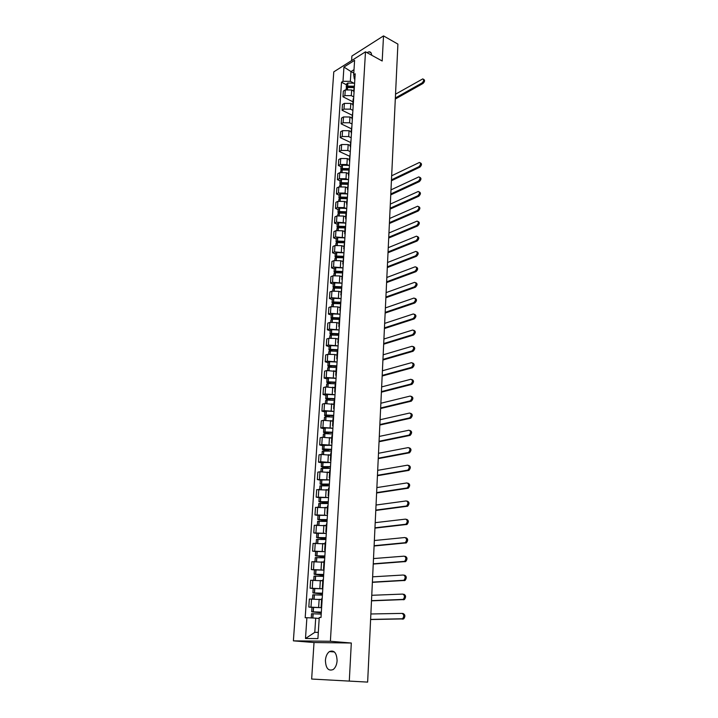 <?xml version="1.0" encoding="UTF-8"?>
<svg xmlns="http://www.w3.org/2000/svg" width="718" height="718" viewBox="0 0 718 718"><rect width="100%" height="100%" fill="white"/><g stroke="black" fill="none" stroke-linecap="round" stroke-linejoin="round"><path stroke-width="1.08" d="M337.101 660.748C336.697 652.877 334.139 649.817 329.418 651.585C327.112 653.335 325.775 656.261 325.416 660.363C325.775 668.287 328.359 671.348 333.161 669.544C335.441 667.758 336.76 664.823 337.101 660.748M371.664 55.223C371.547 52.97 370.694 51.822 369.088 51.786L366.898 52.602M383.52 35.9L382.191 61.003L365.489 51.822L333.78 71.863L293.384 640.851L314.017 642.529L311.657 679.04L367.643 682.1L397.907 44.103L383.52 35.9L351.892 56.049L351.596 60.608M349.289 681.122L351.308 643.014L330.388 641.273L365.489 51.822M353.678 91.007L351.667 89.974L345.268 89.947L343.339 91.105L342.962 96.768L344.891 95.611L351.308 95.647L353.75 96.894M354.539 84.446L353.66 91.231L354.18 90.163M352.996 101.83L342.962 96.768M354.046 92.317L353.66 91.231M352.825 104.433L350.806 103.419L344.38 103.383L342.441 104.523L342.064 110.24L343.994 109.109L350.447 109.154L352.906 110.375M353.687 97.998L353.166 99.057L352.807 104.819L353.319 103.769M352.152 115.221L342.064 110.24M353.184 105.887L352.807 104.819M351.973 118.003L349.944 116.998L343.473 116.953L341.535 118.075L341.149 123.846L343.096 122.742L349.576 122.787L352.044 123.999M352.825 111.676L351.937 118.542L352.457 117.51M351.29 128.746L341.149 123.846M352.323 119.592L351.937 118.542M351.111 131.699L349.065 130.721L342.567 130.667L340.619 131.762L340.233 137.587L342.181 136.51L348.697 136.564L351.183 137.748M351.955 125.506L351.066 132.408L351.587 131.394M350.429 142.415L340.233 137.587M351.452 133.431L351.066 132.408M350.231 145.548L348.185 144.578L341.651 144.515L339.695 145.583L339.3 151.48L341.265 150.421L347.808 150.484L350.312 151.651M351.075 139.471L350.178 146.418L350.698 145.422M349.558 156.21L339.3 151.48M350.572 147.423L350.178 146.418M349.352 159.522L347.288 158.579L340.727 158.507L338.761 159.549L338.366 165.499L340.332 164.476L346.911 164.548L348.248 165.149M350.187 153.58L349.289 160.572L349.81 159.602M341.005 166.693L338.366 165.499M349.684 161.55L349.289 160.572M348.463 173.648L346.381 172.724L339.785 172.643L337.819 173.657L337.415 179.671L339.39 178.665L345.995 178.746L347.35 179.347M349.289 167.841L348.383 174.869L348.912 173.918M340.072 180.837L337.415 179.671M348.786 175.829L348.383 174.869M347.566 187.919L345.475 187.012L338.842 186.931L336.868 187.919L336.455 193.986L338.438 193.016L345.08 193.097L346.453 193.689M348.383 182.246L347.476 189.31L347.997 188.394M339.129 195.134L336.455 193.986M347.88 190.252L347.476 189.31M346.65 202.341L344.55 201.453L337.891 201.354L335.898 202.314L335.486 208.453L337.478 207.502L344.155 207.601L345.537 208.184M347.467 196.804L346.552 203.912L347.081 203.014M338.178 209.575L335.486 208.453M346.965 204.827L346.552 203.912M345.735 216.908L343.617 216.037L336.921 215.938L334.929 216.872L334.507 223.074L336.509 222.149L344.622 222.822M346.543 211.523L346.022 212.402L345.627 218.667L346.148 217.787M337.218 224.169L334.507 223.074M346.04 219.555L345.627 218.667M344.802 231.636L342.674 230.783L335.943 230.666L333.942 231.573L333.52 237.837L335.53 236.949L343.689 237.622M345.609 226.385L345.08 227.247L344.685 233.574L345.205 232.722M336.248 238.914L333.52 237.837M345.098 234.445L344.685 233.574M343.868 246.507L341.723 245.673L334.956 245.556L332.946 246.436L332.524 252.763L334.543 251.901L342.755 252.574M344.667 241.41L343.734 248.643L344.263 247.818M335.261 253.813L332.524 252.763M344.155 249.487L343.734 248.643M342.917 261.54L340.763 260.733L333.96 260.598L331.94 261.451L331.519 267.85L333.538 267.015L341.804 267.688M343.707 256.595L342.773 263.874L343.303 263.075M334.274 268.864L331.519 267.85M343.195 264.691L342.773 263.874M341.956 276.735L339.793 275.945L332.955 275.811L330.926 276.627L330.495 283.089L332.524 282.291L340.853 282.964M342.737 271.951L341.804 279.266L342.333 278.494M333.269 284.086L330.495 283.089M342.235 280.056L341.804 279.266M340.996 292.091L338.815 291.329L331.94 291.176L329.903 291.966L329.463 298.5L331.501 297.728L339.883 298.401M341.768 287.46L340.817 294.829L341.346 294.075M332.254 299.46L329.463 298.5M341.256 295.592L340.817 294.829M340.009 307.618L337.819 306.873L330.908 306.712L328.862 307.466L328.422 314.071L330.468 313.335L338.905 314.008M340.781 303.149L339.829 310.553L340.359 309.835M331.231 315.005L328.422 314.071M340.269 311.298L339.829 310.553M339.022 323.306L336.814 322.579L329.867 322.418L327.812 323.136L327.372 329.813L329.427 329.104L337.927 329.777M339.785 319.007L339.246 319.707L338.824 326.457L339.354 325.766M330.19 330.72L327.372 329.813M339.264 327.175L338.824 326.457M338.025 339.165L335.8 338.465L328.817 338.286L326.753 338.977L326.304 345.726L328.368 345.053L336.93 345.726M338.77 335.037L337.81 342.531L338.34 341.876M329.149 346.606L326.304 345.726M338.259 343.222L337.81 342.531M337.011 355.204L334.776 354.521L327.758 354.333L325.685 354.988L325.227 361.818L327.3 361.172L335.925 361.845M337.756 351.246L337.218 351.892L336.787 358.785L337.316 358.156M328.09 362.662L325.227 361.818M337.236 359.449L336.787 358.785M335.988 371.412L326.681 370.56L324.599 371.179L324.141 378.081L326.223 377.48L334.92 378.144M336.724 367.634L336.186 368.244L335.746 375.227L336.284 374.625M327.013 378.898L324.141 378.081M336.204 375.855L335.746 375.227M334.956 387.801L325.595 386.957L323.504 387.541L323.037 394.523L325.128 393.958L333.897 394.622M335.683 384.202L335.144 384.785L334.696 391.84L335.234 391.274M325.936 395.304L323.037 394.523M335.162 392.441L334.696 391.84M333.906 404.369L324.5 403.543L322.4 404.09L321.924 411.145L324.024 410.615L332.874 411.279M334.624 400.967L334.094 401.515L333.637 408.65L334.175 408.111M324.841 411.899L321.924 411.145M334.103 409.215L333.637 408.65M332.856 421.125L323.387 420.317L321.278 420.829L320.802 427.964L322.912 427.47L331.833 428.134M333.556 417.912L333.026 418.432L332.569 425.648L333.107 425.137M323.737 428.682L320.802 427.964M333.035 426.187L332.569 425.648M331.788 438.07L322.265 437.28L320.147 437.747L319.663 444.963L321.781 444.514L330.792 445.178M332.479 435.054L331.94 435.539L331.483 442.835L332.021 442.369M322.615 445.645L319.663 444.963M331.958 443.347L331.483 442.835M330.702 455.212L321.125 454.431L318.998 454.862L318.514 462.159L320.641 461.746L329.75 462.41M331.393 452.394L330.854 452.843L330.388 460.22L330.926 459.789M321.484 462.805L318.514 462.159M330.863 460.696L330.388 460.22M329.607 472.543L319.977 471.771L317.841 472.166L317.347 479.543L328.7 479.839M330.289 469.931L329.75 470.344L329.275 477.811L329.813 477.407M320.345 480.162L317.347 479.543M329.759 478.251L329.275 477.811M328.503 490.071L316.674 489.667L316.171 497.134L327.65 497.466M329.167 487.666L328.629 488.052L328.153 495.6L328.691 495.232M319.187 497.709L316.171 497.134M328.647 496.003L328.153 495.6M327.39 507.797L315.489 507.375L314.978 514.923L326.609 515.309M328.045 505.616L327.507 505.957L327.022 513.594L327.561 513.271M318.011 515.47L314.978 514.923M327.516 513.971L327.022 513.594M326.259 525.738L314.287 525.28L313.775 532.927L325.577 533.348M326.896 523.772L326.358 524.077L325.873 531.805L326.412 531.517M316.826 533.42L313.775 532.927M326.376 532.146L325.873 531.805M325.11 543.876L313.075 543.4L312.554 551.128L324.572 551.612M325.748 542.144L325.2 542.413L324.707 550.23L325.254 549.979M315.633 551.595L312.554 551.128M325.218 550.526L324.707 550.23M323.953 562.23L311.845 561.727L311.325 569.553L323.612 570.083M324.572 560.731L324.033 560.955L323.531 568.871L324.078 568.656M314.421 569.975L311.325 569.553M324.042 569.132L323.531 568.871M322.777 580.808L310.607 580.279L310.077 588.186L322.768 588.787M323.387 579.543L322.849 579.731L322.346 587.737L322.885 587.566M313.192 588.563L310.077 588.186M322.858 587.961L322.346 587.737M321.592 599.593L309.35 599.036L308.812 607.042L321.619 607.67M322.194 598.579L321.655 598.722L321.143 606.827L321.682 606.701M311.953 607.383L308.812 607.042M321.664 607.006L321.143 606.827M353.794 73.039L350.976 71.558L350.348 81.34L353.427 82.938M354.863 79.222L354.306 78.926L353.687 74.726L354.602 60.339L343.949 67.052L350.976 71.558L354.01 69.673M319.187 618.494L315.705 618.144L314.78 632.361L305.491 638.499L317.912 638.607L319.25 617.516L321 617.489L355.204 73.792L353.687 74.726M305.491 638.499L306.891 617.713L315.705 618.144M350.348 81.34L342.989 81.313L341.508 82.22L305.186 617.74L306.891 617.713M342.989 81.313L343.949 67.052M293.384 640.851L330.388 641.273M314.017 642.529L351.308 643.014M314.78 632.361L318.307 632.361M346.408 84.742L341.508 82.22M395.349 97.998L422.031 82.965C423.862 81.107 424.114 79.743 422.785 78.881L395.528 94.184M423.494 79.267L423.728 79.393C425.056 80.263 424.805 81.628 422.974 83.485L395.295 99.039M353.974 86.232L347.539 86.142L346.247 87.237L346.534 87.937M346.247 87.237L346.453 84.132L347.745 83.028L354.611 83.243M346.094 89.57L346.157 88.601L347.449 87.506L353.893 87.596M347.548 87.488L348.275 86.761L353.929 86.986M352.673 90.495L353.696 90.719M351.56 86.528L353.382 87.47M391.463 179.841L418.872 166.711C420.847 164.736 421.035 163.309 419.447 162.439L391.66 175.793M420.353 162.869L420.425 162.905C422.004 163.776 421.816 165.203 419.842 167.177L391.418 180.756M348.786 168.622L342.145 168.497L340.826 169.457L341.292 170.202M340.826 169.457L341.041 166.154L342.36 165.185L349.442 165.427M340.637 172.32L340.727 170.902L342.055 169.942L348.688 170.067M342.342 169.888L342.908 169.053L348.742 169.295M347.395 173.173L348.481 173.388M348.131 169.134L348.733 169.412M390.798 193.959L418.325 181.187C420.326 179.186 420.506 177.75 418.872 176.87L390.987 189.875M419.806 177.319L419.851 177.337C421.484 178.208 421.295 179.644 419.303 181.636L390.754 194.865M347.925 182.857L341.346 182.686L339.892 183.655L340.395 184.409M339.892 183.655L340.108 180.317L341.436 179.374L348.553 179.617M339.695 186.608L339.793 185.118L341.122 184.176L347.79 184.311M341.463 184.113L341.983 183.261L347.844 183.512M346.489 187.452L347.575 187.667M390.116 208.229L417.777 195.808C419.797 193.779 419.967 192.334 418.28 191.464L390.314 204.1M419.258 191.912L419.267 191.912C420.945 192.783 420.775 194.228 418.756 196.256L390.08 209.109M347.09 197.244L340.404 197.055L338.941 197.997L339.497 198.76M338.941 197.997L339.165 194.623L340.494 193.707L347.647 193.959M338.743 201.049L338.851 199.469L340.179 198.563L346.884 198.698M340.592 198.482L340.278 198.078L341.05 197.612L346.938 197.863M345.564 201.884L346.668 202.09M389.434 222.652L417.221 210.58C419.258 208.534 419.42 207.08 417.688 206.21L389.632 218.478M418.693 206.64C420.407 207.529 420.245 208.992 418.208 211.02L389.398 223.504M346.264 211.792L339.452 211.568L337.99 212.483L338.6 213.264M337.99 212.483L338.214 209.082L339.551 208.184L346.74 208.444M337.783 215.633L337.891 213.982L339.228 213.093L345.968 213.237M339.731 213.004L339.327 212.573L340.108 212.115L346.022 212.366M344.631 216.459L345.753 216.665M388.743 237.218L416.655 225.515C418.72 223.442 418.872 221.979 417.086 221.108L388.941 233M418.118 221.53C419.859 222.436 419.707 223.908 417.652 225.946L388.707 238.044M345.475 226.493L338.366 226.26L337.02 227.121L337.702 227.92M337.02 227.121L337.254 223.684L338.591 222.813L345.816 223.083M336.814 230.379L336.921 228.638L338.268 227.777L345.035 227.929M338.869 227.678L338.366 227.211L339.147 226.771L345.116 227.032M343.689 231.187L344.819 231.393M388.043 251.937L416.081 240.611C418.181 238.511 418.316 237.03 416.485 236.168L388.25 247.674M417.535 236.581C419.312 237.505 419.159 238.986 417.086 241.033L388.007 252.745M344.667 241.356L337.523 241.06L336.051 241.921L336.796 242.729M336.051 241.921L336.275 238.448L337.622 237.604L344.882 237.873M335.827 245.278L335.943 243.447L337.298 242.612L344.101 242.774M338.016 242.504L337.397 242.011L338.187 241.58L344.245 241.858M342.737 246.068L343.886 246.274M387.343 266.8L415.507 255.868C417.625 253.75 417.75 252.251 415.866 251.39L387.541 262.501M416.943 251.785C418.756 252.727 418.612 254.226 416.512 256.272L387.307 267.59M343.725 256.335L336.545 256.039L335.064 256.873L335.898 257.699M335.064 256.873L335.297 253.364L336.643 252.548L343.949 252.817M334.83 260.329L334.965 258.417L336.311 257.609L343.159 257.78M337.164 257.484L336.419 256.963L337.209 256.55L343.419 256.856M341.777 261.11L342.935 261.316M386.625 281.833L414.923 271.287C417.068 269.142 417.176 267.635 415.246 266.773L386.831 277.48M416.35 267.159C418.19 268.119 418.055 269.627 415.937 271.682L386.589 282.587M342.773 271.485L335.423 271.198L334.067 271.978L335.01 272.822M334.067 271.978L334.301 268.433L335.656 267.643L342.998 267.922M333.834 275.55L333.96 273.54L335.324 272.759L342.199 272.939M336.311 272.634L335.432 272.068L336.221 271.673L342.63 272.023M340.799 276.313L341.974 276.511M385.907 297.019L414.34 286.877C416.512 284.705 416.602 283.188 414.618 282.327L386.113 292.621M415.749 282.695C417.616 283.682 417.49 285.199 415.354 287.263L385.871 297.755M341.804 286.787L334.417 286.5L333.062 287.254L334.13 288.106M333.062 287.254L333.296 283.664L334.66 282.901L342.037 283.188M332.82 290.925L332.955 288.824L334.319 288.08L341.229 288.268M335.477 287.945L334.435 287.344L335.225 286.958L341.777 287.344M339.811 291.679L341.005 291.876M385.18 312.366L413.739 302.637C415.937 300.438 416.018 298.912 413.981 298.051L385.386 307.923M415.139 298.401C417.041 299.406 416.916 300.941 414.771 303.014L385.144 313.075M340.835 302.251L333.412 301.964L332.039 302.691L333.26 303.561M332.039 302.691L332.281 299.065L333.646 298.329L341.068 298.616M331.788 306.469L331.94 304.279L333.305 303.552L340.269 303.759M334.642 303.418L333.421 302.772L334.22 302.404L340.799 302.79M338.815 307.205L340.027 307.403M384.444 327.875L413.137 318.568C415.363 316.342 415.426 314.807 413.344 313.945L384.66 323.387M414.519 314.278C416.458 315.301 416.341 316.853 414.169 318.936L384.408 328.557M339.847 317.894L332.389 317.589L331.016 318.289L332.398 319.187M331.016 318.289L331.258 314.619L332.622 313.919L340.081 314.215M330.756 322.185L330.908 319.896L332.281 319.205L339.336 319.42M333.816 319.061L332.398 318.379L333.197 318.02L339.82 318.406M337.81 322.912L339.04 323.1M383.699 343.554L412.563 334.669C414.78 332.416 414.825 330.863 412.706 330.011L383.915 339.013M413.891 330.334C415.866 331.348 415.767 332.919 413.604 335.019L383.672 344.209M338.86 333.699L331.348 333.394L329.975 334.058L331.554 334.983M329.975 334.058L330.217 330.352L331.59 329.679L339.093 329.984M329.706 338.07L329.867 335.683L331.24 335.019L338.456 335.27M333.017 334.875L331.366 334.148L332.174 333.807L338.824 334.193M336.787 338.779L338.034 338.959M382.945 359.395L411.997 350.94C414.178 348.679 414.214 347.117 412.096 346.255L383.17 354.809M413.263 346.561C415.255 347.566 415.183 349.145 413.038 351.281L382.918 360.023M337.855 349.675L330.307 349.361L328.925 349.998L330.72 350.958M328.925 349.998L329.167 346.255L330.549 345.609L338.088 345.923M328.647 354.127L328.817 351.64L330.199 351.012L337.648 351.308M332.237 350.869L330.325 350.088L330.998 349.774L337.819 350.151M335.755 354.818L337.02 355.006M382.191 375.415L411.414 367.401C413.568 365.13 413.586 363.55 411.477 362.671L382.407 370.775M412.617 362.976C414.645 363.963 414.591 365.552 412.464 367.733L382.156 376.017M336.832 365.83L329.248 365.507L327.857 366.117L329.912 367.104M327.857 366.117L328.108 362.33L329.634 361.701L337.074 362.034M327.579 370.362L327.749 367.778L329.14 367.176L336.733 367.49M331.492 367.042L329.275 366.198L329.948 365.911L336.805 366.288M334.705 371.035L335.997 371.215M381.42 391.606L410.831 384.04C412.958 381.761 412.958 380.172 410.849 379.275L381.644 386.921M411.97 379.571C414.017 380.54 413.99 382.138 411.89 384.354L381.393 392.181M335.809 382.156L328.18 381.832L326.789 382.407L329.14 383.439M326.789 382.407L327.04 378.574L328.566 377.982L336.051 378.323M326.502 386.778L326.672 384.085L328.072 383.52L335.701 383.843M330.783 383.394L328.7 382.811L328.207 382.497L328.88 382.218L335.782 382.595M333.646 387.433L334.965 387.612M380.648 407.977L410.238 400.868C412.338 398.58 412.329 396.973 410.22 396.058L380.872 403.238M411.306 396.363C413.389 397.314 413.389 398.912 411.306 401.174L380.621 408.524M334.767 398.669L327.094 398.337L325.703 398.876L328.404 399.953M325.703 398.876L325.954 395.008L327.489 394.451L335.01 394.792M325.407 403.372L325.586 400.581L326.986 400.043L334.66 400.375M330.136 399.944L327.623 399.271L327.13 398.966L327.803 398.705L334.741 399.082M332.569 404.019L333.924 404.189M379.858 424.535L409.646 417.894C411.701 415.587 411.683 413.972 409.574 413.038L380.082 419.734M410.642 413.335C412.751 414.268 412.778 415.884 410.714 418.181L379.831 425.047M333.717 415.372L326.008 415.031L324.599 415.534L327.722 416.664M324.599 415.534L324.859 411.62L326.403 411.1L333.969 411.45M324.294 420.156L324.491 417.257L325.891 416.754L333.61 417.095M329.571 416.682L326.537 415.91L326.035 415.623L326.717 415.381L333.69 415.758M331.483 420.784L332.865 420.954M379.068 441.265L409.036 435.108C411.064 432.801 411.028 431.168 408.928 430.217L379.292 436.418M410.005 430.495C412.105 431.446 412.141 433.08 410.113 435.386L379.041 441.749M332.658 432.254L324.904 431.913L323.495 432.38L327.13 433.573M323.495 432.38L323.755 428.422L325.299 427.937L332.91 428.287M323.181 437.127L323.378 434.121L324.922 433.645L332.551 433.995M329.122 433.636L325.442 432.739L324.931 432.469L325.613 432.236L332.631 432.622M330.379 437.738L331.797 437.908M378.26 458.183L408.425 452.519C410.427 450.204 410.373 448.553 408.273 447.583L378.494 453.282M409.35 447.852C411.45 448.822 411.504 450.464 409.511 452.78L378.242 458.64M331.581 449.333L323.782 448.974L322.364 449.414L326.645 450.68M322.364 449.414L322.633 445.411L331.833 445.322M322.05 454.297L322.247 451.173L331.474 451.092M328.862 450.796L323.818 449.495L331.563 449.674M329.257 454.88L330.711 455.05M377.453 475.298L407.806 470.137C409.772 467.804 409.709 466.144 407.609 465.156L377.686 470.344M408.695 465.408C410.795 466.395 410.858 468.055 408.892 470.389L377.435 475.711M330.495 466.601L321.233 466.637L326.34 468.01M321.233 466.637L321.502 462.589L330.756 462.545M320.901 471.654L321.117 468.414L330.388 468.378M328.934 468.199L322.687 466.727L330.477 466.915M328.108 472.22L329.616 472.381M376.627 492.602L407.178 487.962C409.107 485.619 409.036 483.941 406.935 482.936L376.869 487.585M408.03 483.169C410.131 484.183 410.211 485.853 408.273 488.195L376.609 492.988M329.4 484.067L320.084 484.058L326.322 485.565M320.084 484.058L320.354 479.965L329.652 479.956M319.743 489.218L319.968 485.853L329.284 485.871M329.284 485.826L321.547 484.147L329.382 484.363M326.95 489.757L328.512 489.918M375.801 510.103L406.541 505.993C408.443 503.641 408.345 501.945 406.262 500.922L376.044 505.032M407.357 501.137C409.448 502.169 409.547 503.856 407.644 506.208L375.783 510.453M328.288 501.729L318.918 501.676L326.887 503.408M318.918 501.676L319.196 497.538L328.548 497.583M318.577 506.98L318.801 503.498L328.171 503.551M328.189 503.345L320.399 501.765L328.27 501.999M325.766 507.5L327.399 507.662M374.958 527.802L405.894 524.23C407.77 521.869 407.662 520.164 405.571 519.114L375.2 522.668M406.684 519.32C408.766 520.37 408.874 522.076 407.007 524.436L374.949 528.116M327.166 519.599L317.742 519.5L327.049 521.331M317.742 519.5L318.02 515.318L327.426 515.398M317.392 524.939L317.625 521.34L327.049 521.447M327.067 521.062L319.232 519.59L327.148 519.841M324.554 525.441L326.259 525.603M374.114 545.698L405.248 542.691C407.079 540.322 406.962 538.599 404.88 537.522L374.356 540.519M405.993 537.719C408.075 538.787 408.201 540.51 406.361 542.88L374.096 545.985M326.026 537.674L316.557 537.531L325.927 539.218M316.557 537.531L316.835 533.294L326.295 533.429M316.189 543.122L316.432 539.397L325.909 539.541M325.945 538.976L318.047 537.62L326.008 537.899M323.306 543.598L325.119 543.75M373.252 563.81L404.584 561.368C406.388 558.99 406.253 557.249 404.18 556.154L373.504 558.568M405.302 556.333C407.375 557.428 407.51 559.16 405.706 561.539L373.243 564.052M324.877 555.965L315.355 555.777L324.787 557.321M315.355 555.777L315.642 551.487L325.146 551.666M314.978 561.512L315.229 557.653L324.751 557.859M324.805 557.105L316.853 555.858L324.859 556.154M322.023 561.961L323.962 562.113M372.382 582.127L403.911 580.27C405.688 577.882 405.535 576.123 403.462 575.001L372.633 576.823M404.593 575.163C406.666 576.285 406.819 578.044 405.042 580.431L372.373 582.334M323.71 574.472L314.134 574.229L323.639 575.621M314.134 574.229L314.421 569.886L323.98 570.119M313.748 580.117L314.008 576.132L323.594 576.383M323.647 575.441L315.651 574.31L323.701 574.633M320.677 580.539L322.786 580.7M371.502 600.661L403.229 599.404C404.979 596.999 404.808 595.231 402.744 594.082L371.762 595.294M403.884 594.226C405.948 595.375 406.11 597.143 404.369 599.548L371.493 600.831M322.535 593.194L312.904 592.897L322.472 594.145M312.904 592.897L313.201 588.509L322.813 588.796M312.51 598.938L312.779 594.827L322.409 595.123M322.481 593.992L314.43 592.987L322.526 593.328M319.25 599.333L321.601 599.494M370.614 619.41L402.538 618.772C404.252 616.358 404.081 614.563 402.017 613.396L370.874 613.98M402.322 613.432L403.157 613.522C405.23 614.689 405.401 616.484 403.687 618.889L370.605 619.544M321.341 612.14L311.666 611.79L321.296 612.885M311.666 611.79L311.953 607.347L321.619 607.688M311.253 617.929L311.531 613.737L321.215 614.096M321.305 612.759L313.192 611.88L321.332 612.239M317.661 618.342L319.187 618.431M318.63 607.347L319.151 599.315M319.842 588.428L320.345 580.494M321.036 569.733L321.538 561.889M322.211 551.253L322.714 543.499M323.378 532.989L323.872 525.325M324.536 514.932L325.021 507.357M325.676 497.089L326.151 489.604M326.798 479.445L327.273 472.04M327.911 462.006L328.377 454.682M329.015 444.756L329.481 437.522M330.101 427.704L330.558 420.551M331.178 410.849L331.635 403.767M332.246 394.173L332.694 387.173M333.296 377.677L333.744 370.757M334.337 361.369L334.776 354.521M335.369 345.241L335.8 338.465M336.392 329.284L336.814 322.579M337.397 313.497L337.819 306.873M338.393 297.88L338.815 291.329M339.381 282.434L339.793 275.945M340.359 267.15L340.763 260.733M341.319 252.027L341.723 245.673M342.28 237.066L342.674 230.783M343.222 222.257L343.617 216.037M344.155 207.601L344.55 201.453M345.08 193.097L345.475 187.012M345.995 178.746L346.381 172.724M346.911 164.548L347.288 158.579M347.808 150.484L348.185 144.578M348.697 136.564L349.065 130.721M349.576 122.787L349.944 116.998M350.447 109.154L350.806 103.419M351.308 95.647L351.667 89.974M312.276 588.078L312.797 580.144M313.515 569.392L314.026 561.557M314.735 550.93L315.247 543.185M315.947 532.675L316.45 525.02M317.141 514.635L317.643 507.07M318.316 496.802L318.819 489.317M319.483 479.175L319.977 471.771M320.641 461.746L321.125 454.431M321.781 444.514L322.265 437.28M322.912 427.47L323.387 420.317M324.024 410.615L324.5 403.543M325.128 393.958L325.595 386.957M326.223 377.48L326.681 370.56M327.3 361.172L327.758 354.333M328.368 345.053L328.817 338.286M329.427 329.104L329.867 322.418M330.468 313.335L330.908 306.712M331.501 297.728L331.94 291.176M332.524 282.291L332.955 275.811M333.538 267.015L333.96 260.598M334.543 251.901L334.956 245.556M335.53 236.949L335.943 230.666M336.509 222.149L336.921 215.938M337.478 207.502L337.891 201.354M338.438 193.016L338.842 186.931M339.39 178.665L339.785 172.643M340.332 164.476L340.727 158.507M341.265 150.421L341.651 144.515M342.181 136.51L342.567 130.667M343.096 122.742L343.473 116.953M343.994 109.109L344.38 103.383M344.891 95.611L345.268 89.947M311.02 606.979L311.549 598.956M422.974 83.485L422.031 82.965M347.665 86.115L347.871 83.001M347.539 86.142L347.745 83.028M347.332 89.283L347.449 87.506M347.988 87.39L348.024 86.833M347.458 89.274L347.575 87.479M419.842 167.177L418.872 166.711M342.28 168.47L342.495 165.158M342.145 168.497L342.36 165.185M341.912 172.078L342.055 169.942M342.603 169.843L342.648 169.107M342.037 172.069L342.181 169.915M419.303 181.636L418.325 181.187M341.346 182.686L341.562 179.347M341.221 182.713L341.436 179.374M340.978 186.375L341.122 184.176M341.678 184.077L341.723 183.314M341.104 186.366L341.247 184.149M418.756 196.256L417.777 195.808M340.404 197.055L340.628 193.68M340.278 197.082L340.494 193.707M340.027 200.825L340.179 198.563M340.736 198.464L340.79 197.665M340.161 200.807L340.305 198.536M418.208 211.02L417.221 210.58M339.452 211.568L339.677 208.157M339.327 211.595L339.551 208.184M339.075 215.418L339.228 213.093M339.785 212.995L339.838 212.169M339.201 215.409L339.354 213.066M417.652 225.946L416.655 225.515M338.492 226.242L338.716 222.795M338.366 226.26L338.591 222.813M338.106 230.173L338.268 227.777M338.833 227.66L338.887 226.825M338.241 230.155L338.393 227.75M417.086 241.033L416.081 240.611M337.523 241.06L337.756 237.577M337.397 241.086L337.622 237.604M337.137 245.071L337.298 242.612M337.864 242.442L337.918 241.634M337.263 245.062L337.424 242.594M416.512 256.272L415.507 255.868M336.545 256.039L336.778 252.521M336.41 256.066L336.643 252.548M336.15 260.14L336.311 257.609M336.886 257.385L336.939 256.595M336.275 260.131L336.446 257.582M415.937 271.682L414.923 271.287M335.557 271.18L335.791 267.626M335.423 271.198L335.656 267.643M335.153 275.362L335.324 272.759M335.907 272.481L335.952 271.718M335.279 275.353L335.45 272.741M415.354 287.263L414.34 286.877M334.552 286.482L334.785 282.883M334.417 286.5L334.66 282.901M334.139 290.754L334.319 288.08M334.911 287.738L334.956 287.003M334.274 290.745L334.453 288.053M414.771 303.014L413.739 302.637M333.538 301.946L333.78 298.311M333.412 301.964L333.646 298.329M333.125 306.308L333.305 303.552M333.897 303.158L333.951 302.449M333.26 306.299L333.439 303.534M414.169 318.936L413.137 318.568M332.515 317.571L332.757 313.901M332.389 317.589L332.622 313.919M332.093 322.032L332.281 319.205M332.883 318.747L332.928 318.056M332.228 322.023L332.416 319.187M413.568 335.028L412.536 334.678M331.483 333.376L331.725 329.661M331.348 333.394L331.59 329.679M331.052 337.918L331.24 335.019M331.851 334.507L331.895 333.843M331.186 337.918L331.375 335.001M412.958 351.308L411.917 350.967M330.442 349.343L330.684 345.591M330.307 349.361L330.549 345.609M330.002 353.992L330.199 351.012M330.819 350.429L330.854 349.801M330.136 353.983L330.334 350.994M412.347 367.769L411.297 367.436M329.382 365.498L329.634 361.701M329.248 365.507L329.499 361.719M328.934 370.237L329.14 367.176M329.759 366.53L329.804 365.929M329.077 370.228L329.275 367.158M411.728 384.408L410.669 384.094M328.314 381.823L328.566 377.982M328.18 381.832L328.431 378M327.866 386.661L328.072 383.52M328.7 382.811L328.736 382.236M328 386.652L328.207 383.511M411.1 401.245L410.032 400.94M327.237 398.328L327.489 394.451M327.094 398.337L327.354 394.46M326.771 403.265L326.986 400.043M327.623 399.271L327.659 398.723M326.914 403.265L327.121 400.034M410.463 418.262L409.386 417.975M326.143 415.022L326.403 411.1M326.008 415.031L326.259 411.109M325.676 420.066L325.891 416.754M326.537 415.91L326.573 415.39M325.81 420.057L326.026 416.745M409.816 435.485L408.739 435.207M325.039 431.895L325.299 427.937M324.904 431.913L325.155 427.946M324.563 437.047L324.787 433.654M325.442 432.739L325.469 432.254M324.698 437.047L324.922 433.645M409.161 452.896L408.084 452.636M323.926 448.965L324.186 444.954M323.782 448.974L324.042 444.963M323.441 454.225L323.665 450.742M324.33 449.755L324.356 449.297M323.576 454.216L323.809 450.733M408.506 470.514L407.42 470.263M322.795 466.233L323.055 462.177M322.651 466.242L322.921 462.186M322.301 471.591L322.535 468.019M322.445 471.591L322.678 468.01M407.842 488.33L406.747 488.096M321.646 483.69L321.915 479.588M321.511 483.699L321.781 479.597M321.152 489.164L321.395 485.503M321.296 489.164L321.529 485.494M407.169 506.361L406.065 506.145M320.497 501.352L320.766 497.197M320.354 501.352L320.623 497.206M319.986 506.935L320.237 503.174M320.129 506.935L320.372 503.174M406.487 524.607L405.374 524.4M319.322 519.213L319.6 515.012M319.187 519.222L319.456 515.021M318.81 524.912L319.061 521.062M318.954 524.912L319.205 521.062M405.796 543.059L404.674 542.871M318.146 537.288L318.424 533.034M318.002 537.288L318.28 533.043M317.616 543.104L317.877 539.155M317.76 543.104L318.02 539.146M405.096 561.736L403.974 561.566M316.943 555.57L317.23 551.271M316.8 555.57L317.087 551.271M316.414 561.503L316.683 557.455M316.557 561.512L316.826 557.455M404.387 580.638L403.256 580.485M315.74 574.068L316.019 569.715M315.588 574.068L315.875 569.715M315.193 580.126L315.471 575.971M315.337 580.126L315.615 575.971M403.678 599.772L402.538 599.629M314.511 592.781L314.798 588.383M314.367 592.781L314.655 588.383M313.963 598.965L314.242 594.71M314.107 598.965L314.385 594.71M402.951 619.131L401.802 619.006M313.272 611.718L313.56 607.266M313.129 611.709L313.416 607.266M312.716 618.001L313.003 613.666M312.86 618.01L313.147 613.675M329.418 651.585L334.4 651.953M369.088 51.786L371.089 52.89M412.563 334.669L413.604 335.019M411.997 350.94L413.038 351.281M411.414 367.401L412.464 367.733M410.831 384.04L411.89 384.354M410.238 400.868L411.306 401.174M409.646 417.894L410.714 418.181M409.036 435.108L410.113 435.386M408.425 452.519L409.511 452.78M407.806 470.137L408.892 470.389M407.178 487.962L408.273 488.195M406.541 505.993L407.644 506.208M405.894 524.23L407.007 524.436M405.248 542.691L406.361 542.88M404.584 561.368L405.706 561.539M403.911 580.27L405.042 580.431M403.229 599.404L404.369 599.548M402.538 618.772L403.687 618.889"/></g></svg>
